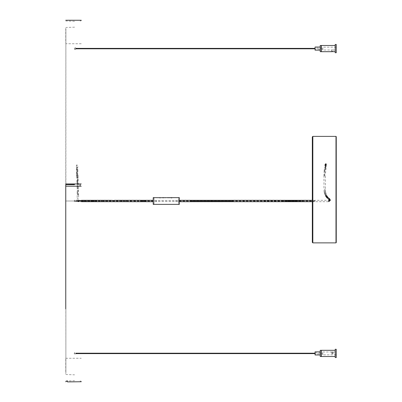 <?xml version="1.0" encoding="UTF-8"?>
<svg xmlns="http://www.w3.org/2000/svg" width="402" height="402" viewBox="0 0 402 402"><rect width="100%" height="100%" fill="white"/><g stroke="black" fill="none" stroke-linecap="round" stroke-linejoin="round"><path stroke-width="0.3" stroke-dasharray="2.01 1.51" d="M153.237 201.005L153.237 201.703L153.237 201.005M77.084 164.905L76.385 165.162L77.084 165.418L77.782 165.162L77.084 164.905M77.179 169.232L76.395 169.564L77.013 169.88L77.003 167.82L76.385 167.549L77.084 167.307L77.782 167.564L77.782 168.569L77.164 168.282L76.385 168.579L77.008 168.86L77.782 168.569L77.792 169.549L77.179 169.232M77.068 172.925L77.013 169.88L77.792 169.543L77.807 170.458L77.194 170.116L76.41 170.488L77.028 170.825L77.807 170.458L77.827 171.347L77.219 170.986L76.43 171.383L77.043 171.739L77.827 171.347L77.867 172.498L77.259 172.111L76.46 172.548L77.068 172.925L77.867 172.498L77.913 173.619L77.325 173.222L76.531 173.775L77.094 174.066L77.068 172.925M77.134 175.171L77.094 174.066L77.908 173.609L77.963 174.704L77.395 174.307L76.857 175.106L77.671 174.373M77.963 174.704L78.018 175.78L77.727 175.448L77.571 176.217L76.621 175.84L76.747 178.046L77.455 178.423L78.139 177.96L77.435 177.583L76.802 177.87L76.807 179.197L77.501 179.558L78.204 179.121L77.521 178.754L76.872 179.021L77.068 180.624L78.264 180.312L77.596 179.97L76.933 180.217L76.938 181.759L77.601 182.066L78.33 181.699L77.671 181.387L76.938 181.759L77.184 183.382L78.39 183.136L77.063 183.056L77.058 184.995L78.455 184.95L77.129 184.885L77.109 186.855L78.506 186.824L77.109 186.855L77.149 188.804L78.546 188.784L77.149 188.804L77.174 190.789L78.571 190.774L77.174 190.789L77.189 192.799L78.586 192.794L77.194 192.799L77.194 201.02L77.893 200.322L78.591 201.02L78.591 198.437L77.194 198.437L78.591 198.437L78.591 194.819L77.194 194.819L77.958 194.819L77.365 176.468L76.681 176.935L77.395 177.337L78.078 176.87L77.365 176.468M77.194 201.02L77.893 201.719L77.194 201.04L77.893 200.322L78.591 201L77.893 201.719L77.194 201.04L77.872 200.322L78.596 201L77.893 201.719L78.591 201.02L77.893 200.322L78.596 201.015L77.923 201.719L77.194 201.04M80.114 201L80.114 201.703L80.114 200.307L80.114 201L77.204 201.04L77.395 200.538L77.913 200.322L78.596 201.005M329.017 200.462L329.097 200.201M312.319 242.351L312.319 136.906M336.253 242.607L336.253 136.65M65.747 184.744L65.878 359.363L65.878 186.196M65.878 201L65.878 373.423L65.878 28.577L65.747 201L81.254 201L65.747 201M75.651 48.768L75.651 49.361L75.651 48.768M75.651 48.406L75.651 47.813L75.651 48.406M74.571 48.587L74.571 49.361L74.571 47.813L74.571 48.587L74.224 48.587L74.571 48.587M75.772 353.102L75.651 354.187L75.651 352.639L74.571 352.639L74.571 354.187L74.571 352.639L74.224 353.413L74.571 353.413L74.224 353.413L74.571 354.187L75.651 354.187L75.772 353.102L75.772 353.725M315.062 354.966L315.062 351.861M332.313 353.891L333.047 353.413L332.313 352.283L331.575 353.413L332.313 353.891M333.152 352.519L332.313 351.755L331.474 352.519L332.313 353.368L333.152 352.519L333.047 353.413M336.253 349.278L336.253 357.549M336.253 353.413L336.253 354.835L336.253 353.413M335.218 357.549L335.218 349.278M335.218 353.413L335.218 356.514L335.218 353.413M321.369 356.514L321.369 350.313M321.369 353.413L321.369 356.358L321.369 353.413M321.263 350.313L321.263 356.514M321.263 353.413L321.263 350.469L321.263 353.413M320.228 356.514L320.228 350.313M320.228 353.413L320.228 354.966L320.228 353.413M315.062 353.413L315.062 353.931L315.062 353.413M322.816 353.413L322.816 354.835L322.816 353.413M331.575 353.413L331.474 352.529M336.253 50.009L336.253 47.165L336.253 50.009L333.087 50.009L332.313 49.506L331.539 50.009L333.152 49.969L333.152 51.607M331.474 51.607L331.474 49.969L322.816 50.009L322.816 47.165L322.816 50.009M336.253 44.451L336.253 52.722M335.218 52.722L335.218 44.451M335.218 51.687L335.218 45.486L335.218 51.687M321.369 51.687L321.369 45.486M321.369 51.531L321.369 45.642L321.369 51.531M321.263 45.642L321.263 51.531L321.263 45.642M321.263 45.486L321.263 51.687M320.228 51.687L320.228 45.486M320.228 50.139L320.228 47.039L320.228 50.139M315.062 50.139L315.062 47.039M315.062 48.069L315.062 49.104L315.062 48.069L322.816 48.069L322.816 49.104L315.062 49.104M322.816 49.104L322.816 48.069M336.253 47.165L322.816 47.165M75.772 200.678L75.651 201.774L75.651 200.226L74.571 200.226L74.571 201.774L74.571 200.226L74.224 201L74.571 201L74.224 201L74.571 201.774L75.651 201.774L75.772 201.322M75.772 201.236L75.772 200.764L75.772 201.236M159.83 197.804L160.297 197.804M179.312 204.362L179.312 197.643M153.212 204.362L153.212 197.643M169.478 197.739L171.443 197.643M172.041 197.643L172.724 197.749L171.8 197.749M170.9 197.714L169.478 197.749M164.061 197.724L164.639 197.653M162.926 197.739L166.383 197.668M164.946 197.653L165.518 197.668M165.745 197.739L166.423 197.699M166.689 197.643L168.142 197.643L167.091 197.744M159.805 197.643L161.252 197.643L160.207 197.744M161.272 197.739L162.207 197.739M168.157 197.719L168.9 197.699L168.157 197.729M168.061 197.709L168.9 197.709M179.312 200.754L179.312 203.844L179.312 200.754M153.212 198.161L153.212 203.844L153.212 198.161L154.061 198.161L154.061 203.844L154.061 198.161M178.473 201.251L178.473 203.844L178.473 201.251M167.83 197.689L168.101 197.673M167.363 197.714L167.83 197.699M166.89 197.719L167.363 197.724M166.745 197.668L167.237 197.749M163.277 197.869L163.584 197.879M166.589 197.749L165.745 197.749M164.719 197.714L162.926 197.749M163.112 197.714L163.75 197.704M165.518 197.719L164.86 197.749M160.941 197.689L160.659 197.653M160.478 197.714L160.941 197.699M159.865 197.653L160.478 197.724M160.001 197.719L160.654 197.678M171.8 197.744L172.187 197.694M169.498 197.709L170.292 197.704M169.136 197.689L169.538 197.658M171.458 197.658L172.011 197.658M161.433 197.719L162.247 197.89M162.333 197.719L162.905 197.658M162.011 197.739L161.272 197.749M178.473 201.005L178.473 198.161L178.473 201.005M282.395 200.302L282.395 201L264.772 200.965L264.772 200.302M329.344 201.442L328.936 200.402L329.303 201.603L329.941 201.186L329.052 200.302L329.941 201.186L328.399 201.563L328.399 200.302L312.319 200.302M329.017 200.186L330.278 199.598L330.434 200.101L330.439 200.377L329.062 200.412M330.439 200.377L330.359 200.794L330.439 200.377L329.062 200.271L329.65 201.337L329.027 200.528L330.374 200.643L328.399 200.302M330.379 199.864L329.062 200.362L330.434 200.101M329.931 198.995L330.278 199.598L328.992 200.126M325.896 163.579L326.429 164.096L326.193 164.805L325.454 164.89L325.067 164.122L325.896 163.579L324.846 169.393L324.394 175.885L325.359 175.885L325.389 190.387L324.007 190.478L324.319 192.573L325.479 195.452L327.419 197.633L327.756 197.794L327.886 197.04L327.243 196.618L326.695 196.885L327.896 197.719L328.705 197.648L328.57 198.613L327.761 198.678L327.896 197.719M327.243 196.618L327.791 197.749L326.766 197.824L326.665 196.93L327.243 196.618L327.866 196.92L328.072 197.553L327.479 198.131L326.982 197.995L326.926 197.025L327.715 196.839L328.489 197.965L327.896 198.498L327.454 198.392L327.529 197.412L328.263 197.302L329.117 198.055L328.761 199.025L328.092 198.995L328.409 197.98L329.394 198.342L329.137 198.216L328.931 199.367L328.359 199.281L328.931 200.02L330.122 199.297L329.042 200.256M327.756 197.794L326.816 197.864L328.369 199.286M324.394 175.885L323.962 175.885L323.962 189.307L325.359 189.307L323.962 189.307L324.112 191.648L324.263 192.568L325.635 192.302L326.439 194.849L327.811 197.065L327.585 197.739L326.655 197.719L326.715 196.734L327.72 196.804M325.751 164.961L326.449 164.262L325.751 163.564L325.052 164.262L325.751 164.961M327.243 198.015L326.695 196.885M175.9 201.703L175.9 200.307L175.9 201.703M175.9 201.005L175.9 200.307L175.9 201.005M156.338 200.307L156.338 201.703L156.338 200.307M140.559 201.703L140.559 200.307M146.001 201.703L146.001 201.005L140.549 201.005M135.117 201.703L135.117 200.307M125.871 201.698L125.871 200.307M130.494 200.307L130.494 201.698M110.826 201.698L110.826 200.307M114.334 200.307L114.334 201.698M117.856 200.307L117.856 201.698M121.856 200.307L121.861 201.698M107.47 201.698L107.475 200.307M104.148 201.698L104.143 200.307M77.003 167.82L77.782 167.564L77.782 165.162M76.913 176.187L77.068 175.413L77.727 175.448M77.651 183.458L77.591 182.071M77.832 194.819L77.827 192.834M78.616 201.005L77.943 201.719L77.224 201.035L77.42 200.533L78.44 200.518L78.651 201.015L77.963 201.714L77.259 201.03L77.455 200.533L77.998 200.317L78.651 201.005M77.32 201.03L77.993 200.317L78.767 201.005L78.023 201.714L77.32 201.03M77.4 201.025L78.068 200.317L78.852 201.005L78.094 201.714L77.4 201.025M77.521 201.02L78.295 200.312L78.943 201.005L78.199 201.709L77.521 201.02M77.661 201.015L78.295 200.312L79.048 201.005L78.315 201.709L77.661 201.015M79.048 201.005L78.465 201.709L77.872 201.01L78.455 200.312L78.882 200.307L79.279 201.005L78.887 201.703L78.49 201L78.877 200.307L79.42 201L79.35 201.497L78.978 201.492L79.154 200.307L79.455 200.302L79.42 201.01M78.139 201.005L78.646 200.307L79.164 201.01L78.656 201.703L78.139 201.005M79.305 200.995L79.455 200.302L79.787 200.302L79.46 201.698L79.305 200.995M79.842 201.015L79.782 200.302L80.631 200.302L80.631 201.698L80.631 200.302L81.556 200.302L81.531 201L80.631 201L81.576 201M82.475 200.302L82.475 201.698M83.325 200.302L83.325 201.698M84.169 200.302L84.169 201.698M85.636 200.302L85.636 201.698M87.083 200.302L87.083 201.698M88.375 200.302L88.375 201.698M89.651 200.302L89.651 201.698M90.917 200.302L90.656 201L90.917 201.698M92.179 200.302L91.912 201L92.179 201.698M93.56 200.302L93.294 201L91.912 201M94.937 200.302L94.686 201L93.294 201L93.56 201.698M94.686 201L94.947 201.698M96.706 200.302L96.711 201.698M98.485 200.307L98.49 201.698M101.299 200.307L101.299 201.698M146.001 201.005L146.001 200.307M76.621 175.855L76.566 174.775L76.857 175.106M78.018 175.78L78.591 194.819L77.958 194.819M81.531 201L81.556 201.698L77.923 201.719L78.591 201.02M312.836 242.868L312.836 136.394M335.997 242.868L335.997 136.394M190.689 201.703L190.689 200.307M211.628 200.307L211.628 201.698M232.567 200.307L232.567 201.698M243.733 200.307L243.733 201.698M254.898 200.307L254.898 201.698M264.772 201.698L264.772 200.965M274.646 200.296L274.646 201.688M282.395 201L282.395 201.698M283.596 200.302L283.596 201.698M284.782 200.302L284.782 201.698M285.892 200.302L285.892 201.698M286.973 200.302L287.249 201L286.973 201.698M288.033 200.302L288.35 201L288.033 201.698M289.068 200.302L289.41 201L289.063 201.698M290.123 200.302L290.49 201L290.123 201.698M291.164 200.302L291.545 201L291.164 201.698M292.234 201.698L292.621 201L292.239 200.302M293.309 200.302L293.686 201L293.304 201.698M294.349 200.302L294.716 201L294.344 201.698M295.41 200.302L295.751 201L295.405 201.698M296.445 200.302L296.756 201L296.44 201.698M297.505 200.302L297.776 201L297.5 201.698M298.591 200.302L298.585 201.698M299.701 200.302L299.701 201.698M300.862 200.302L300.862 201.698M302.038 200.302L302.038 201.698M328.399 200.437L328.399 201.698L329.303 201.603M329.067 201.508L328.811 200.427L329.042 201.653M328.811 199.824L329.916 198.975L328.791 199.804M328.62 199.583L328.896 199.729L329.72 198.719L329.394 198.342M329.57 198.603L328.771 199.693M329.137 198.216L328.826 198.256L328.62 199.412M328.037 198.075L327.193 198.166L327.193 197.196L328.062 197.131L328.072 198.035M327.801 197.784L326.866 197.9L326.756 196.92L327.71 196.819L327.816 197.764M327.705 197.794L326.751 197.819L326.695 196.874L327.68 196.804L327.705 197.794M327.419 197.633L326.53 197.588L326.72 196.598L327.545 196.668L327.419 197.633M327.193 197.457L326.288 197.241L326.65 196.452L327.434 196.523L327.193 197.457M326.891 197.171L326.097 197.005L326.349 196.402L327.012 196.181L327.313 196.608L326.891 197.171M326.56 196.824L325.881 196.694L326.866 195.915L327.077 196.302L326.56 196.824M326.364 195.663L326.213 196.407L325.665 196.387L326.012 195.839L326.811 195.704M325.876 195.965L326.223 195.292L325.876 195.965L325.424 195.95L324.263 192.568M326.434 194.844L325.173 195.432M326.183 194.397L324.937 194.89M325.213 194.9L325.906 194.392M326.012 193.754L324.685 194.191M324.605 193.488L325.615 193.136L324.474 193.483M324.153 191.648L325.349 191.473L324.153 191.648M323.972 174.925L323.962 175.885L325.359 175.885L325.364 174.945L323.972 174.925L324.072 172.167L325.474 172.247L324.072 172.167L324.163 170.84L325.58 170.956L324.168 170.84L324.278 169.543L325.092 169.84M324.414 174.905L324.916 174.965M325.112 169.84L325.575 169.554L324.278 169.543L324.384 168.559L325.193 168.915L325.791 168.719L324.982 168.373L324.384 168.559L324.499 167.604L325.243 168.021M325.263 168.021L325.816 167.614L324.499 167.604L324.605 166.86L325.339 167.338L326.002 167.056L325.263 166.589L324.605 166.855L324.705 166.157L325.389 166.689L326.092 166.368L325.399 165.835L324.705 166.157L324.796 165.609L325.464 166.207L326.183 165.84L325.514 165.247L324.796 165.604L324.957 164.699L325.565 165.423L326.339 164.956L325.726 164.242L324.957 164.694L325.017 164.378L325.595 165.157L326.158 165.021L326.374 164.353L325.811 163.875L325.057 164.182L325.615 165.006L326.188 164.865L326.419 164.162L325.871 163.654L325.067 164.117M325.625 164.704L324.871 165.212L325.514 165.775L326.258 165.358L325.625 164.704M326.223 195.292L326.625 195.317M326.133 194.824L325.58 195.422M325.861 193.744L324.932 194.191M325.585 192.297L324.374 192.568M325.635 192.302L325.389 190.387L324.032 190.478M76.385 165.162L76.566 174.775M65.747 359.187L65.747 373.579M65.747 358.277L81.254 358.262M67.054 380.86L67.33 380.86M65.747 381.021L74.586 380.704M65.747 374.513L74.586 374.83M80.114 380.96L81.254 381.282M65.747 28.421L65.747 42.808M81.254 43.738L65.747 43.723M74.586 21.291L65.747 20.979M74.586 27.18L65.747 27.487M81.254 20.723L80.114 21.03M75.772 48.908L75.651 49.361L74.571 49.361L74.224 48.587L74.571 47.813L75.651 47.813L75.772 48.265M322.816 353.931L315.062 353.931M336.253 354.835L322.816 354.835M315.062 352.896L322.816 352.896M322.816 351.991L336.253 351.991M315.062 201.206L77.219 201.206M77.194 200.794L315.062 200.794M179.312 203.844L178.473 203.844M178.473 201.703L179.312 201.703M154.061 203.844L153.212 203.844M178.473 198.161L179.312 198.161M179.312 200.307L178.473 200.307M312.319 201.698L328.399 201.698M330.444 200.462L330.394 199.915M330.354 199.779L329.715 198.714M325.424 195.945L326.771 197.829M326.434 164.403L325.364 174.945"/><path stroke-width="0.6" d="M312.836 189.628L312.836 136.394L312.319 136.906L312.319 242.351L312.836 242.868L312.836 189.628L312.319 189.628M312.836 136.394L335.997 136.394L336.253 136.65L336.253 242.607L335.997 242.868L312.836 242.868M65.878 186.196L81.254 186.186L80.114 186.111L80.114 184.041L81.254 183.97L65.747 183.97L74.586 184.066L74.455 184.639L65.747 184.654L65.747 308.837M336.253 353.413L336.253 349.278L335.218 349.278L335.218 357.549L336.253 357.549L336.253 353.413M335.218 350.313L321.369 350.313L321.369 356.514L335.218 356.514M321.263 353.413L321.263 350.313L320.228 350.313L320.228 356.514L321.263 356.514L321.263 353.413M320.228 351.861L315.062 351.861L315.062 354.966L320.228 354.966M335.218 51.687L331.474 51.607M335.218 45.486L321.369 45.486L321.369 51.687L331.871 51.687L332.313 51.295L333.152 51.607M336.253 52.722L336.253 44.451L335.218 44.451L335.218 52.722L336.253 52.722M321.263 51.687L321.263 45.486L320.228 45.486L320.228 51.687L321.263 51.687M320.228 50.139L315.062 50.139L315.062 47.039L320.228 47.039M160.227 197.789L159.835 197.834L160.227 197.789M160.338 197.849L159.795 197.849M160.292 197.834L159.835 197.834M160.066 197.93L159.795 197.834L160.066 197.915M172.121 197.643L179.312 197.643L179.312 204.362L153.212 204.362L153.212 197.643L160.333 197.678M172.086 197.643L171.674 197.93L170.9 197.714M170.408 197.699L169.679 197.704M165.649 197.689L164.639 197.724M163.75 197.694L163.112 197.709M165.518 197.653L164.946 197.709M163.112 197.794L163.75 197.794L163.112 197.794M168.101 197.648L167.217 197.678M166.74 197.653L166.383 197.643M160.333 197.653L159.85 197.653M163.112 197.643L161.433 197.709M168.9 197.699L168.061 197.719M168.126 197.653L167.217 197.653M167.508 197.694L167.232 197.694L167.508 197.694M163.654 197.739L163.112 197.804M160.619 197.694L160.348 197.694L160.619 197.694M160.659 197.643L160.333 197.643M170.257 197.653L169.136 197.678M169.569 197.668L169.036 197.673M162.921 197.653L162.267 197.704M161.433 197.653L162.267 197.694M315.062 48.381L75.772 48.381M146.001 201.005L140.569 201.005L140.559 201.703L146.001 201.703L146.001 200.307L140.559 200.307L140.569 201.005M140.559 200.307L135.117 200.307L135.117 201.703L140.559 201.703M125.921 201.005L125.871 201.698L130.494 201.703L130.494 200.307L125.871 200.307L125.921 201.005M110.952 201L110.826 201.698L114.334 201.698L114.409 200.508L110.826 200.307L110.952 201M114.334 201.698L117.856 201.698L117.942 201.005L117.856 200.307L114.334 200.307M117.856 201.698L121.861 201.698L121.927 201.005L121.861 200.307L117.856 200.307M110.826 200.307L107.475 200.307L107.47 201.698M107.475 200.307L104.148 200.307L104.148 201.698L110.826 201.698M93.56 201.698L81.556 201.698L81.556 200.302L93.56 200.302L93.827 201L93.56 201.698L94.947 201.698L95.204 201L94.947 200.302L93.56 200.302M82.475 201.698L82.475 200.302M83.325 201.698L83.325 200.302M84.169 201.698L84.169 200.302M85.636 201.698L85.636 200.302M87.083 201.698L87.083 200.302M88.375 201.698L88.375 200.302M89.651 201.698L89.651 200.302M90.917 201.698L91.179 201L90.917 200.302M92.179 201.698L92.445 201L92.179 200.302M94.947 201.698L96.711 201.698L96.957 201L96.711 200.302L94.947 200.302M96.711 201.698L98.49 201.698L98.716 201L98.49 200.302L96.711 200.302M98.49 201.698L101.299 201.698L101.505 201L101.299 200.307L98.49 200.307M335.997 136.394L335.997 242.868M335.997 189.628L336.253 189.628M254.898 201.698L254.898 200.307L264.772 200.302L264.772 201.698L232.567 201.698L232.567 201.035L190.689 201.035L190.689 201.703L179.312 201.703M190.689 201.035L190.689 200.307L254.898 200.302M232.567 201.698L211.628 201.703L211.628 200.307M232.567 201.035L232.567 200.307M243.733 201.698L243.733 200.307M274.646 201.688L274.646 200.296L264.772 200.302M264.772 201.698L282.395 201.698L282.395 200.302L274.646 200.302M282.395 201.698L283.596 201.698L283.596 200.302L282.395 200.302M283.596 201.698L284.782 201.698L284.782 200.302L283.596 200.302M284.782 201.698L285.892 201.698L285.892 200.302L284.782 200.302M285.892 201.698L286.973 201.698L286.696 201L286.973 200.302L285.892 200.302M286.973 201.698L288.033 201.698L287.716 201L288.033 200.302L286.973 200.302M288.033 201.698L289.063 201.698L288.716 201L289.068 200.302L288.033 200.302M289.063 201.698L290.123 201.698L289.752 201L290.123 200.302L289.063 200.302M290.123 201.698L291.164 201.698L290.782 201L291.164 200.302L290.123 200.302M291.164 200.302L292.234 200.302L291.847 201L292.234 201.698L291.164 201.698M300.862 201.698L293.304 201.698L292.927 201L293.309 200.302L302.038 200.302L302.038 201.698L300.847 201.688L300.862 200.302M294.344 201.698L293.978 201L294.349 200.302M295.405 201.698L295.063 201L295.41 200.302M296.44 201.698L296.123 201L296.445 200.302M297.5 201.698L297.234 201L297.505 200.302M298.585 201.698L298.591 200.302M299.701 201.698L299.701 200.302M153.237 201.703L146.001 201.703M130.494 201.703L135.117 201.703M121.861 201.698L125.871 201.698M101.299 201.698L104.148 201.698M146.001 200.307L153.237 200.307M135.117 200.307L130.494 200.307M125.871 200.307L121.861 200.307M104.148 200.307L101.299 200.307M65.747 381.764L67.054 380.86M67.33 380.86L67.461 381.9L81.254 381.739M65.747 184.744L65.747 308.816M81.254 20.261L65.747 20.236M315.062 48.793L75.772 48.793M315.062 353.619L75.772 353.619M75.772 353.207L315.062 353.207M77.219 201.206L75.772 201.206M75.772 200.794L77.194 200.794M171.413 197.643L172.056 197.643M170.679 197.643L170.257 197.643M169.679 197.643L168.9 197.643M164.061 197.643L163.709 197.643M164.639 197.643L164.946 197.643M165.518 197.643L165.825 197.643M167.217 197.643L167.544 197.643M163.112 197.653L163.709 197.653M171.413 197.653L170.679 197.653M168.312 197.653L168.9 197.653M190.689 200.307L179.312 200.307M211.628 201.703L190.689 201.703M292.234 200.302L293.304 200.302M293.304 201.698L292.234 201.698M302.038 201.698L312.319 201.698M312.319 200.302L302.038 200.302"/></g></svg>
